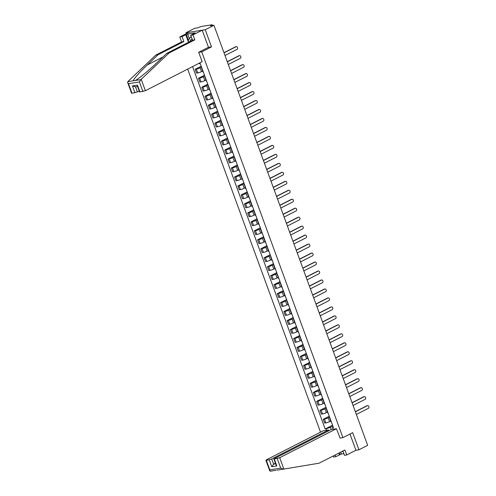 <?xml version="1.0" encoding="UTF-8"?>
<svg xmlns="http://www.w3.org/2000/svg" width="496" height="496" viewBox="0 0 496 496"><rect width="100%" height="100%" fill="white"/><g stroke="black" fill="none" stroke-linecap="round" stroke-linejoin="round"><path stroke-width="0.74" d="M187.674 69.105L320.54 432.177M208.283 47.38L211.507 46.878L205.232 29.735L185.957 32.748L186.285 33.654M185.957 32.748L194.661 28.303L198.078 27.77L201.078 26.505L211.99 24.8L212.53 25.507M342.897 451.044L344.46 455.316L346.735 454.956L355.923 450.263L358.949 449.791L367.66 445.34L213.943 25.284L205.232 29.735M211.507 46.878L201.742 51.863L342.916 437.633L352.675 432.648L358.949 449.791M212.052 25.581L211.885 25.129L210.527 25.817L213.943 25.284M211.885 25.129L212.282 24.819M201.519 67.121L200.136 67.828A2.852 0.446 159.9 0 1 196.348 69.136L195.17 69.316L196.559 73.117L197.737 72.931A2.852 0.446 -20.1 0 0 201.525 71.622L202.672 71.04M201.928 68.243A2.852 0.446 159.9 0 1 201.618 68.157A2.852 0.446 159.9 0 1 201.804 67.89M201.196 66.241L195.17 69.316M201.618 68.157L203.007 71.951A2.852 0.446 -20.1 0 0 203.317 72.038M204.805 76.093L203.416 76.799A2.852 0.446 159.9 0 1 199.628 78.108L198.456 78.294L199.845 82.088L201.023 81.902A2.852 0.446 -20.1 0 0 204.805 80.6L205.958 80.011M205.214 77.215A2.852 0.446 159.9 0 1 204.904 77.128A2.852 0.446 159.9 0 1 205.084 76.868M204.482 75.212L198.456 78.294M204.904 77.128L206.293 80.929A2.852 0.446 -20.1 0 0 206.603 81.009M208.091 85.07L206.702 85.777A2.852 0.446 159.9 0 1 202.914 87.079L201.736 87.265L203.131 91.059L204.302 90.88A2.852 0.446 -20.1 0 0 208.091 89.571L209.238 88.982M208.5 86.186A2.852 0.446 159.9 0 1 208.184 86.106A2.852 0.446 159.9 0 1 208.37 85.839M207.768 84.19L201.736 87.265M208.184 86.106L209.579 89.9A2.852 0.446 -20.1 0 0 209.889 89.987M211.37 94.042L209.988 94.748A2.852 0.446 159.9 0 1 206.2 96.057L205.022 96.243L206.41 100.037L207.588 99.851A2.852 0.446 -20.1 0 0 211.377 98.549L212.524 97.96M211.78 95.164A2.852 0.446 159.9 0 1 211.47 95.077A2.852 0.446 159.9 0 1 211.656 94.81M211.048 93.161L205.022 96.243M211.47 95.077L212.858 98.878A2.852 0.446 -20.1 0 0 213.168 98.958M214.656 103.013L213.268 103.726A2.852 0.446 159.9 0 1 209.479 105.028L208.308 105.214L209.696 109.008L210.874 108.829A2.852 0.446 -20.1 0 0 214.656 107.52L215.81 106.931M215.066 104.135A2.852 0.446 159.9 0 1 214.756 104.055A2.852 0.446 159.9 0 1 214.935 103.788M214.334 102.133L208.308 105.214M214.756 104.055L216.144 107.849A2.852 0.446 -20.1 0 0 216.454 107.936M217.942 111.991L216.554 112.697A2.852 0.446 159.9 0 1 212.765 114.006L211.594 114.185L212.982 117.986L214.154 117.8A2.852 0.446 -20.1 0 0 217.942 116.492L219.096 115.909M218.352 113.113A2.852 0.446 159.9 0 1 218.042 113.026A2.852 0.446 159.9 0 1 218.221 112.759M217.62 111.11L211.594 114.185M218.042 113.026L219.43 116.82A2.852 0.446 -20.1 0 0 219.74 116.907M221.222 120.962L219.84 121.675A2.852 0.446 159.9 0 1 216.051 122.977L214.873 123.163L216.262 126.957L217.44 126.778A2.852 0.446 -20.1 0 0 221.228 125.469L222.375 124.88M221.631 122.084A2.852 0.446 159.9 0 1 221.321 122.004A2.852 0.446 159.9 0 1 221.507 121.737M220.9 120.082L214.873 123.163M221.321 122.004L222.71 125.798A2.852 0.446 -20.1 0 0 223.026 125.879M224.508 129.94L223.119 130.646A2.852 0.446 159.9 0 1 219.337 131.955L218.159 132.134L219.548 135.935L220.726 135.749A2.852 0.446 -20.1 0 0 224.508 134.441L225.661 133.858M224.917 131.062A2.852 0.446 159.9 0 1 224.607 130.975A2.852 0.446 159.9 0 1 224.787 130.708M224.186 129.059L218.159 132.134M224.607 130.975L225.996 134.769A2.852 0.446 -20.1 0 0 226.306 134.856M227.794 138.911L226.405 139.618A2.852 0.446 159.9 0 1 222.617 140.926L221.445 141.112L222.834 144.906L224.006 144.72A2.852 0.446 -20.1 0 0 227.794 143.418L228.947 142.829M228.203 140.033A2.852 0.446 159.9 0 1 227.893 139.946A2.852 0.446 159.9 0 1 228.073 139.686M227.472 138.031L221.445 141.112M227.893 139.946L229.282 143.747A2.852 0.446 -20.1 0 0 229.592 143.828M231.074 147.889L229.691 148.595A2.852 0.446 159.9 0 1 225.903 149.897L224.725 150.083L226.114 153.884L227.292 153.698A2.852 0.446 -20.1 0 0 231.08 152.39L232.227 151.801M231.489 149.005A2.852 0.446 159.9 0 1 231.173 148.924A2.852 0.446 159.9 0 1 231.359 148.657M230.752 147.008L224.725 150.083M231.173 148.924L232.562 152.718A2.852 0.446 -20.1 0 0 232.878 152.805M234.36 156.86L232.971 157.567A2.852 0.446 159.9 0 1 229.189 158.875L228.011 159.061L229.4 162.855L230.578 162.669A2.852 0.446 -20.1 0 0 234.36 161.367L235.513 160.778M234.769 157.982A2.852 0.446 159.9 0 1 234.459 157.895A2.852 0.446 159.9 0 1 234.645 157.629M234.038 155.98L228.011 159.061M234.459 157.895L235.848 161.696A2.852 0.446 -20.1 0 0 236.158 161.777M237.646 165.831L236.257 166.544A2.852 0.446 159.9 0 1 232.469 167.846L231.297 168.032L232.686 171.827L233.858 171.647A2.852 0.446 -20.1 0 0 237.646 170.339L238.799 169.75M238.055 166.954A2.852 0.446 159.9 0 1 237.745 166.873A2.852 0.446 159.9 0 1 237.925 166.606M237.324 164.951L231.297 168.032M237.745 166.873L239.134 170.667A2.852 0.446 -20.1 0 0 239.444 170.754M240.926 174.809L239.543 175.516A2.852 0.446 159.9 0 1 235.755 176.824L234.577 177.004L235.966 180.804L237.144 180.618A2.852 0.446 -20.1 0 0 240.932 179.31L242.079 178.727M241.341 175.931A2.852 0.446 159.9 0 1 241.025 175.844A2.852 0.446 159.9 0 1 241.211 175.578M240.603 173.929L234.577 177.004M241.025 175.844L242.414 179.639A2.852 0.446 -20.1 0 0 242.73 179.726M244.212 183.78L242.823 184.493A2.852 0.446 159.9 0 1 239.041 185.795L237.863 185.981L239.252 189.776L240.43 189.596A2.852 0.446 -20.1 0 0 244.218 188.288L245.365 187.699M244.621 184.903A2.852 0.446 159.9 0 1 244.311 184.822A2.852 0.446 159.9 0 1 244.497 184.555M243.889 182.9L237.863 185.981M244.311 184.822L245.7 188.616A2.852 0.446 -20.1 0 0 246.01 188.703M247.498 192.758L246.109 193.465A2.852 0.446 159.9 0 1 242.321 194.773L241.149 194.953L242.538 198.753L243.71 198.567A2.852 0.446 -20.1 0 0 247.498 197.259L248.651 196.676M247.907 193.88A2.852 0.446 159.9 0 1 247.597 193.793A2.852 0.446 159.9 0 1 247.777 193.527M247.175 191.878L241.149 194.953M247.597 193.793L248.986 197.588A2.852 0.446 -20.1 0 0 249.296 197.675M250.778 201.729L249.395 202.436A2.852 0.446 159.9 0 1 245.607 203.744L244.429 203.93L245.818 207.725L246.996 207.539A2.852 0.446 -20.1 0 0 250.784 206.237L251.931 205.648M251.193 202.852A2.852 0.446 159.9 0 1 250.877 202.765A2.852 0.446 159.9 0 1 251.063 202.504M250.455 200.849L244.429 203.93M250.877 202.765L252.266 206.565A2.852 0.446 -20.1 0 0 252.582 206.646M254.064 210.707L252.675 211.414A2.852 0.446 159.9 0 1 248.893 212.716L247.715 212.902L249.104 216.702L250.282 216.516A2.852 0.446 -20.1 0 0 254.07 215.208L255.217 214.619M254.473 211.823A2.852 0.446 159.9 0 1 254.163 211.742A2.852 0.446 159.9 0 1 254.349 211.476M253.741 209.827L247.715 212.902M254.163 211.742L255.552 215.537A2.852 0.446 -20.1 0 0 255.862 215.624M257.35 219.678L255.961 220.385A2.852 0.446 159.9 0 1 252.173 221.693L251.001 221.879L252.39 225.674L253.561 225.488A2.852 0.446 -20.1 0 0 257.35 224.186L258.503 223.597M257.759 220.801A2.852 0.446 159.9 0 1 257.449 220.714A2.852 0.446 159.9 0 1 257.629 220.447M257.027 218.798L251.001 221.879M257.449 220.714L258.838 224.514A2.852 0.446 -20.1 0 0 259.148 224.595M260.629 228.65L259.247 229.363A2.852 0.446 159.9 0 1 255.459 230.665L254.281 230.851L255.669 234.645L256.847 234.465A2.852 0.446 -20.1 0 0 260.636 233.157L261.783 232.568M261.045 229.772A2.852 0.446 159.9 0 1 260.729 229.691A2.852 0.446 159.9 0 1 260.915 229.425M260.313 227.776L254.281 230.851M260.729 229.691L262.124 233.486A2.852 0.446 -20.1 0 0 262.434 233.573M263.915 237.627L262.533 238.334A2.852 0.446 159.9 0 1 258.745 239.642L257.567 239.822L258.955 243.623L260.133 243.437A2.852 0.446 -20.1 0 0 263.922 242.129L265.069 241.546M264.325 238.75A2.852 0.446 159.9 0 1 264.015 238.663A2.852 0.446 159.9 0 1 264.201 238.396M263.593 236.747L257.567 239.822M264.015 238.663L265.403 242.457A2.852 0.446 -20.1 0 0 265.713 242.544M267.201 246.599L265.813 247.312A2.852 0.446 159.9 0 1 262.024 248.614L260.853 248.8L262.241 252.594L263.419 252.414A2.852 0.446 -20.1 0 0 267.201 251.106L268.355 250.517M267.611 247.721A2.852 0.446 159.9 0 1 267.301 247.64A2.852 0.446 159.9 0 1 267.48 247.374M266.879 245.718L260.853 248.8M267.301 247.64L268.689 251.435A2.852 0.446 -20.1 0 0 268.999 251.522M270.487 255.576L269.099 256.283A2.852 0.446 159.9 0 1 265.31 257.591L264.132 257.771L265.527 261.572L266.699 261.386A2.852 0.446 -20.1 0 0 270.487 260.078L271.634 259.495M270.897 256.699A2.852 0.446 159.9 0 1 270.58 256.612A2.852 0.446 159.9 0 1 270.766 256.345M270.165 254.696L264.132 257.771M270.58 256.612L271.975 260.406A2.852 0.446 -20.1 0 0 272.285 260.493M273.767 264.548L272.385 265.255A2.852 0.446 159.9 0 1 268.596 266.563L267.418 266.749L268.807 270.543L269.985 270.357A2.852 0.446 -20.1 0 0 273.773 269.055L274.92 268.466M274.176 265.67A2.852 0.446 159.9 0 1 273.866 265.583A2.852 0.446 159.9 0 1 274.052 265.323M273.445 263.667L267.418 266.749M273.866 265.583L275.255 269.384A2.852 0.446 -20.1 0 0 275.565 269.464M277.053 273.525L275.664 274.232A2.852 0.446 159.9 0 1 271.876 275.534L270.704 275.72L272.093 279.521L273.271 279.335A2.852 0.446 -20.1 0 0 277.053 278.027L278.206 277.438M277.462 274.641A2.852 0.446 159.9 0 1 277.152 274.561A2.852 0.446 159.9 0 1 277.332 274.294M276.731 272.645L270.704 275.72M277.152 274.561L278.541 278.355A2.852 0.446 -20.1 0 0 278.851 278.442M280.339 282.497L278.95 283.204A2.852 0.446 159.9 0 1 275.162 284.512L273.99 284.698L275.379 288.492L276.551 288.306A2.852 0.446 -20.1 0 0 280.339 287.004L281.492 286.415M280.748 283.619A2.852 0.446 159.9 0 1 280.438 283.532A2.852 0.446 159.9 0 1 280.618 283.266M280.017 281.616L273.99 284.698M280.438 283.532L281.827 287.333A2.852 0.446 -20.1 0 0 282.137 287.413M283.619 291.468L282.236 292.181A2.852 0.446 159.9 0 1 278.448 293.483L277.27 293.669L278.659 297.464L279.837 297.284A2.852 0.446 -20.1 0 0 283.625 295.976L284.772 295.387M284.028 292.59A2.852 0.446 159.9 0 1 283.718 292.51A2.852 0.446 159.9 0 1 283.904 292.243M283.297 290.594L277.27 293.669M283.718 292.51L285.107 296.304A2.852 0.446 -20.1 0 0 285.423 296.391M286.905 300.446L285.516 301.153A2.852 0.446 159.9 0 1 281.734 302.461L280.556 302.641L281.945 306.441L283.123 306.255A2.852 0.446 -20.1 0 0 286.905 304.953L288.058 304.364M287.314 301.568A2.852 0.446 159.9 0 1 287.004 301.481A2.852 0.446 159.9 0 1 287.184 301.215M286.583 299.565L280.556 302.641M287.004 301.481L288.393 305.276A2.852 0.446 -20.1 0 0 288.703 305.362M290.191 309.417L288.802 310.13A2.852 0.446 159.9 0 1 285.014 311.432L283.842 311.618L285.231 315.413L286.403 315.233A2.852 0.446 -20.1 0 0 290.191 313.925L291.344 313.336M290.6 310.539A2.852 0.446 159.9 0 1 290.29 310.459A2.852 0.446 159.9 0 1 290.47 310.192M289.869 308.537L283.842 311.618M290.29 310.459L291.679 314.253A2.852 0.446 -20.1 0 0 291.989 314.34M293.471 318.395L292.088 319.102A2.852 0.446 159.9 0 1 288.3 320.41L287.122 320.59L288.511 324.39L289.689 324.204A2.852 0.446 -20.1 0 0 293.477 322.896L294.624 322.313M293.886 319.517A2.852 0.446 159.9 0 1 293.57 319.43A2.852 0.446 159.9 0 1 293.756 319.164M293.148 317.514L287.122 320.59M293.57 319.43L294.959 323.225A2.852 0.446 -20.1 0 0 295.275 323.311M296.757 327.366L295.368 328.073A2.852 0.446 159.9 0 1 291.586 329.381L290.408 329.567L291.797 333.362L292.975 333.176A2.852 0.446 -20.1 0 0 296.757 331.874L297.91 331.285M297.166 328.488A2.852 0.446 159.9 0 1 296.856 328.402A2.852 0.446 159.9 0 1 297.042 328.141M296.434 326.486L290.408 329.567M296.856 328.402L298.245 332.202A2.852 0.446 -20.1 0 0 298.555 332.283M300.043 336.344L298.654 337.051A2.852 0.446 159.9 0 1 294.866 338.353L293.694 338.539L295.083 342.339L296.255 342.153A2.852 0.446 -20.1 0 0 300.043 340.845L301.196 340.256M300.452 337.46A2.852 0.446 159.9 0 1 300.142 337.379A2.852 0.446 159.9 0 1 300.322 337.113M299.72 335.463L293.694 338.539M300.142 337.379L301.531 341.174A2.852 0.446 -20.1 0 0 301.841 341.26M303.323 345.315L301.94 346.022A2.852 0.446 159.9 0 1 298.152 347.33L296.974 347.516L298.363 351.311L299.541 351.125A2.852 0.446 -20.1 0 0 303.329 349.823L304.476 349.234M303.738 346.437A2.852 0.446 159.9 0 1 303.422 346.351A2.852 0.446 159.9 0 1 303.608 346.084M303 344.435L296.974 347.516M303.422 346.351L304.811 350.151A2.852 0.446 -20.1 0 0 305.127 350.232M306.609 354.287L305.22 355A2.852 0.446 159.9 0 1 301.438 356.302L300.26 356.488L301.649 360.282L302.827 360.102A2.852 0.446 -20.1 0 0 306.615 358.794L307.762 358.205M307.018 355.409A2.852 0.446 159.9 0 1 306.708 355.328A2.852 0.446 159.9 0 1 306.894 355.062M306.286 353.412L300.26 356.488M306.708 355.328L308.097 359.123A2.852 0.446 -20.1 0 0 308.407 359.209M309.895 363.264L308.506 363.971A2.852 0.446 159.9 0 1 304.718 365.279L303.546 365.459L304.935 369.26L306.106 369.074A2.852 0.446 -20.1 0 0 309.895 367.772L311.048 367.183M310.304 364.386A2.852 0.446 159.9 0 1 309.994 364.3A2.852 0.446 159.9 0 1 310.174 364.033M309.572 362.384L303.546 365.459M309.994 364.3L311.383 368.1A2.852 0.446 -20.1 0 0 311.693 368.181M313.174 372.236L311.792 372.949A2.852 0.446 159.9 0 1 308.004 374.251L306.826 374.437L308.214 378.231L309.392 378.051A2.852 0.446 -20.1 0 0 313.181 376.743L314.328 376.154M313.59 373.358A2.852 0.446 159.9 0 1 313.274 373.277A2.852 0.446 159.9 0 1 313.46 373.011M312.852 371.355L306.826 374.437M313.274 373.277L314.662 377.072A2.852 0.446 -20.1 0 0 314.979 377.158M316.46 381.213L315.072 381.92A2.852 0.446 159.9 0 1 311.29 383.228L310.112 383.408L311.5 387.209L312.678 387.023A2.852 0.446 -20.1 0 0 316.467 385.714L317.614 385.132M316.87 382.335A2.852 0.446 159.9 0 1 316.56 382.249A2.852 0.446 159.9 0 1 316.746 381.982M316.138 380.333L310.112 383.408M316.56 382.249L317.948 386.043A2.852 0.446 -20.1 0 0 318.258 386.13M319.746 390.185L318.358 390.891A2.852 0.446 159.9 0 1 314.569 392.2L313.398 392.386L314.786 396.18L315.958 395.994A2.852 0.446 -20.1 0 0 319.746 394.692L320.9 394.103M320.156 391.307A2.852 0.446 159.9 0 1 319.846 391.22A2.852 0.446 159.9 0 1 320.025 390.96M319.424 389.304L313.398 392.386M319.846 391.22L321.234 395.021A2.852 0.446 -20.1 0 0 321.544 395.101M323.026 399.162L321.644 399.869A2.852 0.446 159.9 0 1 317.855 401.171L316.677 401.357L318.066 405.158L319.244 404.972A2.852 0.446 -20.1 0 0 323.032 403.663L324.179 403.074M323.442 400.278A2.852 0.446 159.9 0 1 323.125 400.198A2.852 0.446 159.9 0 1 323.311 399.931M322.71 398.282L316.677 401.357M323.125 400.198L324.514 403.992A2.852 0.446 -20.1 0 0 324.83 404.079M326.312 408.134L324.93 408.84A2.852 0.446 159.9 0 1 321.141 410.149L319.963 410.335L321.352 414.129L322.53 413.943A2.852 0.446 -20.1 0 0 326.318 412.641L327.465 412.052M326.721 409.256A2.852 0.446 159.9 0 1 326.411 409.169A2.852 0.446 159.9 0 1 326.597 408.902M325.99 407.253L319.963 410.335M326.411 409.169L327.8 412.97A2.852 0.446 -20.1 0 0 328.11 413.05M329.598 417.105L328.209 417.818A2.852 0.446 159.9 0 1 324.421 419.12L323.249 419.306L324.638 423.1L325.816 422.921A2.852 0.446 -20.1 0 0 329.598 421.612L330.751 421.023M330.007 418.227A2.852 0.446 159.9 0 1 329.697 418.147A2.852 0.446 159.9 0 1 329.877 417.88M329.276 416.231L323.249 419.306M329.697 418.147L331.086 421.941A2.852 0.446 -20.1 0 0 331.396 422.028M199.144 63.246L199.305 63.68L200.21 63.538L333.467 427.676L332.556 427.819L333.083 429.257M326.61 430.268L326.083 428.829L330.441 427.329L331.254 429.542M192.566 66.607L325.178 428.972L326.083 428.829M339.89 438.104L342.916 437.633M198.716 52.334L201.742 51.863M332.884 426.083L330.441 427.329M332.556 427.819L333.145 426.796M332.562 425.202L325.178 428.972M223.975 52.706L235.495 46.822A1.426 1.11 -98.9 0 1 235.761 46.736L236.263 46.661A1.426 1.11 81.1 0 0 235.997 46.748L224.031 52.855M224.998 55.502L236.964 49.395A1.426 1.11 81.1 0 0 237.541 47.721A1.426 1.11 81.1 0 0 236.263 46.661M227.261 61.684L238.781 55.8A1.426 1.11 -98.9 0 1 239.041 55.713L239.543 55.633A1.426 1.11 81.1 0 0 239.283 55.719L227.317 61.833M228.284 64.48L240.25 58.367A1.426 1.11 81.1 0 0 240.827 56.699A1.426 1.11 81.1 0 0 239.543 55.633M230.547 70.655L242.067 64.771A1.426 1.11 -98.9 0 1 242.327 64.685L242.829 64.61A1.426 1.11 81.1 0 0 242.563 64.697L230.597 70.804M231.57 73.451L243.536 67.338A1.426 1.11 81.1 0 0 244.106 65.67A1.426 1.11 81.1 0 0 242.829 64.61M188.499 42.272L185.74 34.739L182.063 36.617L183.873 41.565L158.05 54.752L155.775 55.106L127.757 81.673L127.67 82.59L128.495 83.688L132.004 93.26L131.57 93.229L127.67 82.59M158.05 54.752L147.262 64.976C139.475 72.255 132.63 80.116 133.498 80.78L135.197 80.501C138.062 79.267 148.391 70.86 155.936 63.618L166.724 53.394L192.547 40.207L190.737 35.259L195.114 32.804L187.668 33.97L186.36 34.639L188.418 40.275M182.063 36.617L179.788 36.971L188.982 32.277L202.207 30.206L208.456 47.294L198.698 52.278L202.151 61.709L145.384 90.706L139.55 91.983L137.411 86.143L137.454 85.114L139.984 92.014M183.873 41.565L181.598 41.918L179.788 36.971M155.775 55.106L181.598 41.918M142.91 91.555L139.407 81.976L140.914 79.614L169 53.035L194.823 39.847L193.012 34.9L190.737 35.259M193.012 34.9L202.207 30.206M185.74 34.739L186.36 34.639M194.823 39.847L192.547 40.207M169 53.035L166.724 53.394M135.526 86.831L137.404 91.952L132.004 93.26M137.404 91.952L139.202 91.035M187.668 33.97L189.429 38.775M134.931 92.802L132.407 85.901L135.507 86.775M340.082 438.073L336.455 428.73L331.216 429.548L274.449 458.54L273.86 458.998L274.294 459.029L279.688 457.721L283.848 469.073L277.698 470.041L283.445 469.142M283.848 469.073L319.095 463.196L344.925 450.008L346.735 454.956M328.774 430.795L328.476 429.976L323.237 430.795L266.464 459.792L265.875 460.251L266.309 460.282L269.241 459.823L271.709 458.967L273.606 464.144L271.765 466.724L269.241 459.823M328.476 429.976L271.709 458.967M340.709 452.16L341.391 454.026L343.846 453.642M341.391 454.026L335.78 456.673L333.51 457.027L333.138 456.029M335.166 454.993L335.78 456.673M277.723 470.041L277.078 470.115M336.455 428.73L279.688 457.721M355.923 450.263L349.978 434.025M275.404 463.227L273.606 464.144L275.627 463.828M339.456 454.795L338.842 453.115M339.394 452.836L340.076 454.696M274.294 459.029L276.818 465.936L275.993 464.839L273.86 458.998M266.309 460.282L270.301 471.2L276.043 470.301L270.301 471.2L269.768 470.89L265.875 460.251M283.464 469.142L280.724 468.15L277.221 458.571M192.293 39.5A4.03 2.455 -117.1 0 0 191.537 39.457A4.03 2.455 -117.1 0 0 190.055 41.478M188.716 42.166L188.164 40.66L190.631 36.989L191.555 37.485M191.258 36.667L190.631 36.989M342.693 451.149L342.066 451.472M342.996 451.31L342.37 451.633M233.827 79.633L245.346 73.749A1.426 1.11 -98.9 0 1 245.613 73.662L246.115 73.582A1.426 1.11 81.1 0 0 245.849 73.668L233.883 79.782M234.85 82.423L246.816 76.316A1.426 1.11 81.1 0 0 247.392 74.648A1.426 1.11 81.1 0 0 246.115 73.582M237.113 88.604L248.632 82.72A1.426 1.11 -98.9 0 1 248.899 82.634L249.395 82.559A1.426 1.11 81.1 0 0 249.135 82.64L237.169 88.753M238.136 91.4L250.102 85.287A1.426 1.11 81.1 0 0 250.678 83.619A1.426 1.11 81.1 0 0 249.395 82.559M240.399 97.576L251.918 91.692A1.426 1.11 -98.9 0 1 252.179 91.611L252.681 91.531A1.426 1.11 81.1 0 0 252.421 91.617L240.455 97.731M241.422 100.372L253.388 94.265A1.426 1.11 81.1 0 0 253.958 92.597A1.426 1.11 81.1 0 0 252.681 91.531M243.679 106.553L255.198 100.669A1.426 1.11 -98.9 0 1 255.465 100.583L255.967 100.502A1.426 1.11 81.1 0 0 255.7 100.589L243.734 106.702M244.702 109.349L256.668 103.236A1.426 1.11 81.1 0 0 257.244 101.568A1.426 1.11 81.1 0 0 255.967 100.502M246.965 115.525L258.484 109.641A1.426 1.11 -98.9 0 1 258.751 109.554L259.247 109.48A1.426 1.11 81.1 0 0 258.986 109.566L247.02 115.673M247.988 118.321L259.954 112.214A1.426 1.11 81.1 0 0 260.53 110.54A1.426 1.11 81.1 0 0 259.247 109.48M250.251 124.502L261.77 118.618A1.426 1.11 -98.9 0 1 262.031 118.532L262.533 118.451A1.426 1.11 81.1 0 0 262.272 118.538L250.306 124.651M251.274 127.298L263.24 121.185A1.426 1.11 81.1 0 0 263.816 119.517A1.426 1.11 81.1 0 0 262.533 118.451M253.53 133.474L265.05 127.59A1.426 1.11 -98.9 0 1 265.317 127.503L265.819 127.429A1.426 1.11 81.1 0 0 265.552 127.515L253.586 133.622M254.553 136.27L266.519 130.157A1.426 1.11 81.1 0 0 267.096 128.489A1.426 1.11 81.1 0 0 265.819 127.429M256.816 142.451L268.336 136.567A1.426 1.11 -98.9 0 1 268.603 136.481L269.099 136.4A1.426 1.11 81.1 0 0 268.838 136.487L256.872 142.6M257.839 145.241L269.805 139.134A1.426 1.11 81.1 0 0 270.382 137.466A1.426 1.11 81.1 0 0 269.099 136.4M260.102 151.423L271.622 145.539A1.426 1.11 -98.9 0 1 271.882 145.452L272.385 145.378A1.426 1.11 81.1 0 0 272.124 145.458L260.158 151.571M261.125 154.219L273.091 148.106A1.426 1.11 81.1 0 0 273.668 146.438A1.426 1.11 81.1 0 0 272.385 145.378M263.382 160.394L274.902 154.51A1.426 1.11 -98.9 0 1 275.168 154.43L275.671 154.349A1.426 1.11 81.1 0 0 275.404 154.436L263.438 160.549M264.411 163.19L276.377 157.083A1.426 1.11 81.1 0 0 276.948 155.415A1.426 1.11 81.1 0 0 275.671 154.349M266.668 169.372L278.188 163.488A1.426 1.11 -98.9 0 1 278.454 163.401L278.957 163.32A1.426 1.11 81.1 0 0 278.69 163.407L266.724 169.52M267.691 172.168L279.657 166.055A1.426 1.11 81.1 0 0 280.234 164.387A1.426 1.11 81.1 0 0 278.957 163.32M269.954 178.343L281.474 172.459A1.426 1.11 -98.9 0 1 281.734 172.372L282.236 172.298A1.426 1.11 81.1 0 0 281.976 172.385L270.01 178.492M270.977 181.139L282.943 175.032A1.426 1.11 81.1 0 0 283.52 173.358A1.426 1.11 81.1 0 0 282.236 172.298M273.24 187.321L284.76 181.437A1.426 1.11 -98.9 0 1 285.02 181.35L285.522 181.269A1.426 1.11 81.1 0 0 285.256 181.356L273.29 187.469M274.263 190.117L286.229 184.004A1.426 1.11 81.1 0 0 286.8 182.336A1.426 1.11 81.1 0 0 285.522 181.269M276.52 196.292L288.04 190.408A1.426 1.11 -98.9 0 1 288.306 190.321L288.808 190.247A1.426 1.11 81.1 0 0 288.542 190.334L276.576 196.441M277.543 199.088L289.509 192.975A1.426 1.11 81.1 0 0 290.086 191.307A1.426 1.11 81.1 0 0 288.808 190.247M279.806 205.27L291.326 199.386A1.426 1.11 -98.9 0 1 291.586 199.299L292.088 199.218A1.426 1.11 81.1 0 0 291.828 199.305L279.862 205.418M280.829 208.06L292.795 201.953A1.426 1.11 81.1 0 0 293.372 200.285A1.426 1.11 81.1 0 0 292.088 199.218M283.092 214.241L294.612 208.357A1.426 1.11 -98.9 0 1 294.872 208.27L295.374 208.196A1.426 1.11 81.1 0 0 295.108 208.277L283.142 214.39M284.115 217.037L296.081 210.924A1.426 1.11 81.1 0 0 296.651 209.256A1.426 1.11 81.1 0 0 295.374 208.196M286.372 223.212L297.891 217.335A1.426 1.11 -98.9 0 1 298.158 217.248L298.66 217.167A1.426 1.11 81.1 0 0 298.394 217.254L286.428 223.367M287.395 226.009L299.361 219.902A1.426 1.11 81.1 0 0 299.937 218.234A1.426 1.11 81.1 0 0 298.66 217.167M289.658 232.19L301.177 226.306A1.426 1.11 -98.9 0 1 301.438 226.219L301.94 226.139A1.426 1.11 81.1 0 0 301.68 226.226L289.714 232.339M290.681 234.986L302.647 228.873A1.426 1.11 81.1 0 0 303.223 227.205A1.426 1.11 81.1 0 0 301.94 226.139M292.944 241.161L304.463 235.278A1.426 1.11 -98.9 0 1 304.724 235.191L305.226 235.116A1.426 1.11 81.1 0 0 304.959 235.203L292.993 241.31M293.967 243.958L305.933 237.851A1.426 1.11 81.1 0 0 306.503 236.177A1.426 1.11 81.1 0 0 305.226 235.116M296.224 250.139L307.743 244.255A1.426 1.11 -98.9 0 1 308.01 244.168L308.512 244.088A1.426 1.11 81.1 0 0 308.245 244.175L296.279 250.288M297.247 252.935L309.213 246.822A1.426 1.11 81.1 0 0 309.789 245.154A1.426 1.11 81.1 0 0 308.512 244.088M299.51 259.11L311.029 253.227A1.426 1.11 -98.9 0 1 311.296 253.14L311.792 253.065A1.426 1.11 81.1 0 0 311.531 253.152L299.565 259.259M300.533 261.907L312.499 255.793A1.426 1.11 81.1 0 0 313.075 254.126A1.426 1.11 81.1 0 0 311.792 253.065M302.796 268.088L314.315 262.204A1.426 1.11 -98.9 0 1 314.576 262.117L315.078 262.037A1.426 1.11 81.1 0 0 314.817 262.124L302.851 268.237M303.819 270.878L315.785 264.771A1.426 1.11 81.1 0 0 316.355 263.103A1.426 1.11 81.1 0 0 315.078 262.037M306.075 277.059L317.595 271.176A1.426 1.11 -98.9 0 1 317.862 271.089L318.364 271.014A1.426 1.11 81.1 0 0 318.097 271.095L306.131 277.208M307.098 279.856L319.064 273.742A1.426 1.11 81.1 0 0 319.641 272.075A1.426 1.11 81.1 0 0 318.364 271.014M309.361 286.031L320.881 280.153A1.426 1.11 -98.9 0 1 321.148 280.066L321.644 279.986A1.426 1.11 81.1 0 0 321.383 280.073L309.417 286.186M310.384 288.827L322.35 282.72A1.426 1.11 81.1 0 0 322.927 281.052A1.426 1.11 81.1 0 0 321.644 279.986M312.647 295.008L324.167 289.125A1.426 1.11 -98.9 0 1 324.427 289.038L324.93 288.957A1.426 1.11 81.1 0 0 324.669 289.044L312.703 295.157M313.67 297.805L325.636 291.691A1.426 1.11 81.1 0 0 326.213 290.024A1.426 1.11 81.1 0 0 324.93 288.957M315.927 303.98L327.447 298.096A1.426 1.11 -98.9 0 1 327.713 298.009L328.216 297.935A1.426 1.11 81.1 0 0 327.949 298.022L315.983 304.129M316.95 306.776L328.916 300.669A1.426 1.11 81.1 0 0 329.493 298.995A1.426 1.11 81.1 0 0 328.216 297.935M319.213 312.957L330.733 307.074A1.426 1.11 -98.9 0 1 330.999 306.987L331.495 306.906A1.426 1.11 81.1 0 0 331.235 306.993L319.269 313.106M320.236 315.754L332.202 309.64A1.426 1.11 81.1 0 0 332.779 307.973A1.426 1.11 81.1 0 0 331.495 306.906M322.499 321.929L334.019 316.045A1.426 1.11 -98.9 0 1 334.279 315.958L334.781 315.884A1.426 1.11 81.1 0 0 334.521 315.971L322.555 322.078M323.522 324.725L335.488 318.612A1.426 1.11 81.1 0 0 336.065 316.944A1.426 1.11 81.1 0 0 334.781 315.884M325.779 330.906L337.299 325.023A1.426 1.11 -98.9 0 1 337.565 324.936L338.067 324.855A1.426 1.11 81.1 0 0 337.801 324.942L325.835 331.055M326.802 333.703L338.774 327.589A1.426 1.11 81.1 0 0 339.345 325.922A1.426 1.11 81.1 0 0 338.067 324.855M329.065 339.878L340.585 333.994A1.426 1.11 -98.9 0 1 340.851 333.907L341.353 333.833A1.426 1.11 81.1 0 0 341.087 333.913L329.121 340.027M330.088 342.674L342.054 336.561A1.426 1.11 81.1 0 0 342.631 334.893A1.426 1.11 81.1 0 0 341.353 333.833M332.351 348.849L343.871 342.972A1.426 1.11 -98.9 0 1 344.131 342.885L344.633 342.804A1.426 1.11 81.1 0 0 344.373 342.891L332.407 349.004M333.374 351.645L345.34 345.538A1.426 1.11 81.1 0 0 345.917 343.871A1.426 1.11 81.1 0 0 344.633 342.804M335.637 357.827L347.157 351.943A1.426 1.11 -98.9 0 1 347.417 351.856L347.919 351.776A1.426 1.11 81.1 0 0 347.653 351.862L335.687 357.976M336.66 360.623L348.626 354.51A1.426 1.11 81.1 0 0 349.196 352.842A1.426 1.11 81.1 0 0 347.919 351.776M338.917 366.798L350.436 360.914A1.426 1.11 -98.9 0 1 350.703 360.834L351.205 360.753A1.426 1.11 81.1 0 0 350.939 360.84L338.973 366.947M339.94 369.594L351.906 363.487A1.426 1.11 81.1 0 0 352.482 361.813A1.426 1.11 81.1 0 0 351.205 360.753M342.203 375.776L353.722 369.892A1.426 1.11 -98.9 0 1 353.983 369.805L354.485 369.725A1.426 1.11 81.1 0 0 354.225 369.811L342.259 375.925M343.226 378.572L355.192 372.459A1.426 1.11 81.1 0 0 355.768 370.791A1.426 1.11 81.1 0 0 354.485 369.725M345.489 384.747L357.008 378.863A1.426 1.11 -98.9 0 1 357.269 378.777L357.771 378.702A1.426 1.11 81.1 0 0 357.504 378.789L345.538 384.896M346.512 387.543L358.478 381.43A1.426 1.11 81.1 0 0 359.048 379.762A1.426 1.11 81.1 0 0 357.771 378.702M348.769 393.725L360.288 387.841A1.426 1.11 -98.9 0 1 360.555 387.754L361.057 387.674A1.426 1.11 81.1 0 0 360.79 387.76L348.824 393.874M349.792 396.521L361.758 390.408A1.426 1.11 81.1 0 0 362.334 388.74A1.426 1.11 81.1 0 0 361.057 387.674M352.055 402.696L363.574 396.812A1.426 1.11 -98.9 0 1 363.835 396.726L364.337 396.651A1.426 1.11 81.1 0 0 364.076 396.732L352.11 402.845M353.078 405.492L365.044 399.379A1.426 1.11 81.1 0 0 365.62 397.711A1.426 1.11 81.1 0 0 364.337 396.651M355.341 411.668L366.86 405.79A1.426 1.11 -98.9 0 1 367.121 405.703L367.623 405.623A1.426 1.11 81.1 0 0 367.356 405.709L355.39 411.823M356.364 414.464L368.33 408.357A1.426 1.11 81.1 0 0 368.9 406.689A1.426 1.11 81.1 0 0 367.623 405.623M329.598 421.612L328.209 417.818M326.318 412.641L324.93 408.84M323.032 403.663L321.644 399.869M319.746 394.692L318.358 390.891M316.467 385.714L315.072 381.92M313.181 376.743L311.792 372.949M309.895 367.772L308.506 363.971M306.615 358.794L305.22 355M303.329 349.823L301.94 346.022M300.043 340.845L298.654 337.051M296.757 331.874L295.368 328.073M293.477 322.896L292.088 319.102M290.191 313.925L288.802 310.13M286.905 304.953L285.516 301.153M283.625 295.976L282.236 292.181M280.339 287.004L278.95 283.204M277.053 278.027L275.664 274.232M273.773 269.055L272.385 265.255M270.487 260.078L269.099 256.283M267.201 251.106L265.813 247.312M263.922 242.129L262.533 238.334M260.636 233.157L259.247 229.363M257.35 224.186L255.961 220.385M254.07 215.208L252.675 211.414M250.784 206.237L249.395 202.436M247.498 197.259L246.109 193.465M244.218 188.288L242.823 184.493M240.932 179.31L239.543 175.516M237.646 170.339L236.257 166.544M234.36 161.367L232.971 157.567M231.08 152.39L229.691 148.595M227.794 143.418L226.405 139.618M224.508 134.441L223.119 130.646M221.228 125.469L219.84 121.675M217.942 116.492L216.554 112.697M214.656 107.52L213.268 103.726M211.377 98.549L209.988 94.748M208.091 89.571L206.702 85.777M204.805 80.6L203.416 76.799M201.525 71.622L200.136 67.828M322.53 413.943L321.141 410.149M319.244 404.972L317.855 401.171M315.958 395.994L314.569 392.2M312.678 387.023L311.29 383.228M309.392 378.051L308.004 374.251M306.106 369.074L304.718 365.279M302.827 360.102L301.438 356.302M299.541 351.125L298.152 347.33M296.255 342.153L294.866 338.353M292.975 333.176L291.586 329.381M289.689 324.204L288.3 320.41M286.403 315.233L285.014 311.432M283.123 306.255L281.734 302.461M279.837 297.284L278.448 293.483M276.551 288.306L275.162 284.512M273.271 279.335L271.876 275.534M269.985 270.357L268.596 266.563M266.699 261.386L265.31 257.591M263.419 252.414L262.024 248.614M260.133 243.437L258.745 239.642M256.847 234.465L255.459 230.665M253.561 225.488L252.173 221.693M250.282 216.516L248.893 212.716M246.996 207.539L245.607 203.744M243.71 198.567L242.321 194.773M240.43 189.596L239.041 185.795M237.144 180.618L235.755 176.824M233.858 171.647L232.469 167.846M230.578 162.669L229.189 158.875M227.292 153.698L225.903 149.897M224.006 144.72L222.617 140.926M220.726 135.749L219.337 131.955M217.44 126.778L216.051 122.977M214.154 117.8L212.765 114.006M210.874 108.829L209.479 105.028M207.588 99.851L206.2 96.057M204.302 90.88L202.914 87.079M201.023 81.902L199.628 78.108M197.737 72.931L196.348 69.136M325.816 422.921L324.421 419.12M235.997 46.748L235.495 46.822M239.283 55.719L238.781 55.8M242.563 64.697L242.067 64.771M127.757 81.673L133.498 80.78M135.179 80.513L140.914 79.614M139.407 81.976L128.495 83.688M132.407 85.901L137.454 85.114M141.224 79.348L145.384 90.706M162.973 56.947L147.262 64.976M269.818 469.855L280.724 468.15M276.818 465.936L271.765 466.724M245.849 73.668L245.346 73.749M249.135 82.64L248.632 82.72M252.421 91.617L251.918 91.692M255.7 100.589L255.198 100.669M258.986 109.566L258.484 109.641M262.272 118.538L261.77 118.618M265.552 127.515L265.05 127.59M268.838 136.487L268.336 136.567M272.124 145.458L271.622 145.539M275.404 154.436L274.902 154.51M278.69 163.407L278.188 163.488M281.976 172.385L281.474 172.459M285.256 181.356L284.76 181.437M288.542 190.334L288.04 190.408M291.828 199.305L291.326 199.386M295.108 208.277L294.612 208.357M298.394 217.254L297.891 217.335M301.68 226.226L301.177 226.306M304.959 235.203L304.463 235.278M308.245 244.175L307.743 244.255M311.531 253.152L311.029 253.227M314.817 262.124L314.315 262.204M318.097 271.095L317.595 271.176M321.383 280.073L320.881 280.153M324.669 289.044L324.167 289.125M327.949 298.022L327.447 298.096M331.235 306.993L330.733 307.074M334.521 315.971L334.019 316.045M337.801 324.942L337.299 325.023M341.087 333.913L340.585 333.994M344.373 342.891L343.871 342.972M347.653 351.862L347.157 351.943M350.939 360.84L350.436 360.914M354.225 369.811L353.722 369.892M357.504 378.789L357.008 378.863M360.79 387.76L360.288 387.841M364.076 396.732L363.574 396.812M367.356 405.709L366.86 405.79M135.129 86.893L137.547 86.515"/></g></svg>
